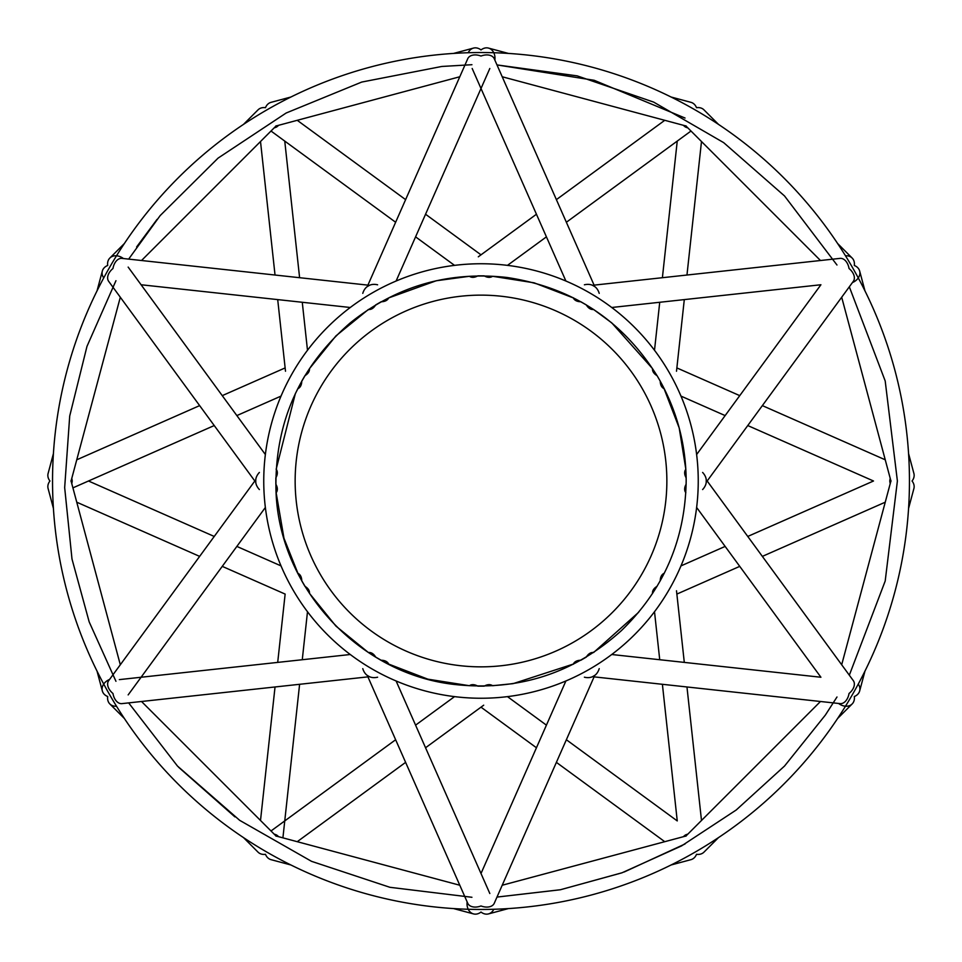 <?xml version="1.0" encoding="UTF-8"?>
<svg xmlns="http://www.w3.org/2000/svg" width="962" height="962" viewBox="0 0 962 962"><rect width="100%" height="100%" fill="white"/><g stroke="black" fill="none" stroke-linecap="round" stroke-linejoin="round"><path stroke-width="1.44" d="M584.391 677.2A12.073 7.852 23.8 0 0 593.602 676.033A12.073 7.852 -83.8 0 0 599.218 668.638M593.374 652.513L593.578 652.537A12.073 7.852 -83.8 0 0 593.374 652.513A12.073 7.852 -83.8 0 0 586.339 657.07L580.82 660.257A12.073 7.852 23.8 0 0 573.34 664.069A12.073 7.852 23.8 0 0 573.268 664.261M367.268 675.408L467.736 903.258A12.073 7.852 -23.8 0 0 478.787 906.649A12.073 7.852 -23.8 0 0 481 905.963A12.073 7.852 23.8 0 0 483.213 906.649A12.073 7.852 23.8 0 0 494.264 903.258L594.732 675.408M388.732 664.261A12.073 7.852 -23.8 0 0 388.66 664.069A12.073 7.852 -23.8 0 0 381.18 660.257L375.673 657.082M362.782 668.638A12.073 7.852 83.8 0 0 368.398 676.033A12.073 7.852 -23.8 0 0 377.609 677.2M467.135 901.887A12.073 9.379 105 0 0 473.472 913.9A12.073 9.379 105 0 0 481 912.048A12.073 9.379 -105 0 0 488.528 913.9A12.073 9.379 -105 0 0 493.795 909.258M459.8 885.244L277.309 836.351A12.073 9.379 105 0 0 275.974 836.122A12.073 9.379 -45 0 0 275.108 835.076L141.522 701.49M243.494 837.601L258.032 852.14A12.073 9.379 -45 0 0 265.476 854.304A12.073 9.379 105 0 0 271.068 859.667L290.921 864.982M820.478 701.49L686.892 835.076A12.073 9.379 45 0 0 686.026 836.122A12.073 9.379 -105 0 0 684.691 836.351L502.2 885.244M671.079 864.982L690.932 859.667A12.073 9.379 -105 0 0 696.524 854.304A12.073 9.379 45 0 0 703.968 852.14L718.506 837.601M278.631 836.699A12.073 7.852 -126.2 0 0 276.611 835.004A12.073 7.852 -173.8 0 0 274.134 834.102M573.34 664.069L513.095 683.645L492.568 685.714A12.073 7.852 126.2 0 0 484.187 686.146L477.825 686.159A12.073 7.852 -126.2 0 0 469.432 685.714L427.874 679.172L388.66 664.069M687.866 834.102A12.073 7.852 173.8 0 0 685.389 835.004A12.073 7.852 126.2 0 0 683.369 836.699M666.582 368.073A217.244 217.244 0 0 0 611.736 307.491L820.923 284.752L696.632 454.533A217.244 217.244 0 0 0 680.976 396.103L725.144 415.584M472.174 68.482L565.896 281.024A217.244 217.244 0 0 0 507.467 265.368L546.416 236.856M475.998 263.816A217.244 217.244 0 0 0 396.103 281.024L489.826 68.482M141.077 284.752L350.264 307.491A217.244 217.244 0 0 0 307.491 350.264L302.272 302.272M290.404 376.743A217.244 217.244 0 0 0 265.368 454.533L128.162 267.099M128.162 694.901L265.368 507.467A217.244 217.244 0 0 0 290.404 585.257M302.272 659.728L307.491 611.736A217.244 217.244 0 0 0 350.264 654.509L119.336 679.617M489.826 893.518L396.103 680.976A217.244 217.244 0 0 0 475.998 698.184M546.416 725.144L507.467 696.632A217.244 217.244 0 0 0 565.896 680.976L481 873.508M725.144 546.416L680.976 565.896A217.244 217.244 0 0 0 696.632 507.467L820.923 677.248L611.736 654.509A217.244 217.244 0 0 0 666.582 593.927M909.451 481A428.451 428.451 0 0 0 266.775 109.945A428.451 428.451 0 0 0 266.775 852.055A428.451 428.451 0 0 0 909.451 481M698.244 481A217.244 217.244 0 0 0 372.378 292.857A217.244 217.244 0 0 0 372.378 669.143A217.244 217.244 0 0 0 698.244 481M657.07 586.339A12.073 7.852 173.8 0 0 652.513 593.374L652.537 593.578M592.496 676.695L840.054 703.619A12.073 7.852 -83.8 0 0 848.508 695.742A12.073 7.852 -83.8 0 0 849.037 693.482A12.073 7.852 -36.2 0 0 850.733 691.906A12.073 7.852 -36.2 0 0 853.318 680.651L706.228 479.713M838.563 703.45A12.073 9.379 45 0 0 852.14 703.968A12.073 9.379 45 0 0 854.304 696.524A12.073 9.379 -165 0 0 859.667 690.932A12.073 9.379 -165 0 0 858.284 684.054M702.609 489.562A12.073 7.852 -36.2 0 0 706.204 481A12.073 7.852 -143.8 0 0 702.609 472.438M686.146 484.187A12.073 7.852 -36.2 0 0 685.714 492.568A12.073 7.852 -36.2 0 0 685.846 492.724L685.714 492.568M890.235 478.403A12.073 7.852 113.8 0 0 889.778 481A12.073 7.852 66.2 0 0 890.235 483.597M664.261 573.256L664.069 573.34A12.073 7.852 66.2 0 0 660.257 580.82M841.69 297.246L890.584 479.725A12.073 9.379 -15 0 0 891.052 481A12.073 9.379 -165 0 0 890.584 482.275L841.69 664.754M908.585 508.381L913.9 488.528A12.073 9.379 -165 0 0 912.048 481A12.073 9.379 -15 0 0 913.9 473.472L908.585 453.619M683.369 125.3A12.073 7.852 53.8 0 0 685.389 126.996A12.073 7.852 6.2 0 0 687.866 127.898M573.268 297.739A12.073 7.852 156.2 0 0 573.34 297.931A12.073 7.852 156.2 0 0 580.82 301.743L586.339 304.93A12.073 7.852 -96.2 0 0 593.374 309.487A12.073 7.852 -96.2 0 0 593.578 309.463L611.784 322.907L652.513 368.626A12.073 7.852 6.2 0 0 657.07 375.661L660.257 381.18A12.073 7.852 113.8 0 0 664.069 388.66L679.184 427.898L685.846 469.264A12.073 7.852 -143.8 0 0 685.714 469.432A12.073 7.852 -143.8 0 0 686.146 477.813L686.171 481C685.99 443.626 676.466 408.814 657.599 376.563C622.582 320.262 572.294 287.217 506.709 277.441C448.28 271.031 396.116 286.195 350.216 322.907C300.096 366.306 275.324 421.152 275.926 487.445C277.044 585.473 357.792 674.218 455.291 684.559C518.698 691.269 574.086 673.268 621.452 630.567C663.636 589.634 685.209 539.778 686.171 481M599.218 293.362A12.073 7.852 -96.2 0 0 593.602 285.967A12.073 7.852 156.2 0 0 584.391 284.8M706.228 482.287L853.318 281.349A12.073 7.852 -143.8 0 0 850.733 270.094A12.073 7.852 -143.8 0 0 849.037 268.518A12.073 7.852 -96.2 0 0 848.508 266.258A12.073 7.852 -96.2 0 0 840.054 258.381L592.496 285.305M852.428 282.563A12.073 9.379 -15 0 0 859.667 271.068A12.073 9.379 -15 0 0 854.304 265.476A12.073 9.379 135 0 0 852.14 258.032A12.073 9.379 135 0 0 845.49 255.784M502.2 76.756L684.691 125.649A12.073 9.379 -75 0 0 686.026 125.878A12.073 9.379 135 0 0 686.892 126.924L820.478 260.51M718.506 124.399L703.968 109.86A12.073 9.379 135 0 0 696.524 107.696A12.073 9.379 -75 0 0 690.932 102.333L671.079 97.018M274.134 127.898A12.073 7.852 -6.2 0 0 276.611 126.996A12.073 7.852 -53.8 0 0 278.631 125.3M368.626 309.487L368.422 309.463A12.073 7.852 96.2 0 0 368.626 309.487A12.073 7.852 96.2 0 0 375.661 304.93L381.18 301.743A12.073 7.852 -156.2 0 0 388.66 297.931L436.243 280.76L469.432 276.286A12.073 7.852 -53.8 0 0 477.813 275.853L484.187 275.853A12.073 7.852 53.8 0 0 492.568 276.286L534.102 282.816L573.34 297.931M494.865 60.113A12.073 9.379 -75 0 0 488.528 48.1A12.073 9.379 -75 0 0 481 49.952A12.073 9.379 75 0 0 473.472 48.1A12.073 9.379 75 0 0 468.205 52.742M141.522 260.51L275.108 126.924A12.073 9.379 -135 0 0 275.974 125.878A12.073 9.379 75 0 0 277.309 125.649L459.8 76.756M290.921 97.018L271.068 102.333A12.073 9.379 75 0 0 265.476 107.696A12.073 9.379 -135 0 0 258.032 109.86L243.494 124.399M377.609 284.8A12.073 7.852 -156.2 0 0 368.398 285.967A12.073 7.852 96.2 0 0 362.782 293.362M594.732 286.592L494.264 58.742A12.073 7.852 156.2 0 0 483.213 55.351A12.073 7.852 156.2 0 0 481 56.036A12.073 7.852 -156.2 0 0 478.787 55.351A12.073 7.852 -156.2 0 0 467.736 58.742L367.268 286.592M123.437 258.55A12.073 9.379 -135 0 0 109.86 258.032A12.073 9.379 -135 0 0 107.696 265.476A12.073 9.379 15 0 0 102.333 271.068A12.073 9.379 15 0 0 103.716 277.946M120.31 664.754L71.416 482.275A12.073 9.379 165 0 0 70.947 481A12.073 9.379 15 0 0 71.416 479.725L120.31 297.246M53.415 453.619L48.1 473.472A12.073 9.379 15 0 0 49.952 481A12.073 9.379 165 0 0 48.1 488.528L53.415 508.381M71.765 483.597A12.073 7.852 -66.2 0 0 72.222 481A12.073 7.852 -113.8 0 0 71.765 478.403M276.286 492.568L276.154 492.736A12.073 7.852 36.2 0 0 276.286 492.568A12.073 7.852 36.2 0 0 275.853 484.187L275.853 477.813A12.073 7.852 143.8 0 0 276.286 469.432A12.073 7.852 143.8 0 0 276.154 469.276L295.346 393.638L297.931 388.66A12.073 7.852 -113.8 0 0 301.743 381.18L304.93 375.661A12.073 7.852 -6.2 0 0 309.487 368.626L335.918 335.918L368.422 309.463M259.391 472.438A12.073 7.852 143.8 0 0 255.796 481A12.073 7.852 36.2 0 0 259.391 489.562M369.504 285.305L121.946 258.381A12.073 7.852 96.2 0 0 113.492 266.258A12.073 7.852 96.2 0 0 112.963 268.518A12.073 7.852 143.8 0 0 111.267 270.094A12.073 7.852 143.8 0 0 108.682 281.349L255.772 482.287M109.572 679.437A12.073 9.379 165 0 0 102.333 690.932A12.073 9.379 165 0 0 107.696 696.524A12.073 9.379 -45 0 0 109.86 703.968A12.073 9.379 -45 0 0 116.51 706.216M368.41 652.537L335.93 626.094L309.487 593.374A12.073 7.852 -173.8 0 0 304.93 586.339L301.743 580.82A12.073 7.852 -66.2 0 0 297.931 573.34L283.97 538.239L276.154 492.724M255.772 479.713L108.682 680.651A12.073 7.852 36.2 0 0 111.267 691.906A12.073 7.852 36.2 0 0 112.963 693.482A12.073 7.852 83.8 0 0 113.492 695.742A12.073 7.852 83.8 0 0 121.946 703.619L369.504 676.695M375.661 657.07A12.073 7.852 83.8 0 0 368.626 652.513A12.073 7.852 83.8 0 0 368.422 652.537L368.626 652.513M660.533 529.1A185.87 185.87 0 0 0 432.9 301.467A185.87 185.87 0 0 0 349.579 612.421A185.87 185.87 0 0 0 660.533 529.1M473.472 913.9L453.619 908.585M488.528 913.9L508.381 908.585M297.246 841.69L405.615 762.361M425.553 747.763L483.694 705.194M271.007 830.976L395.635 739.742M415.584 725.144L454.533 696.632M662.397 684.295L677.248 820.923L566.365 739.742M664.754 841.69L556.385 762.361M536.447 747.763L481 707.166M593.578 652.537L638.684 612.265M849.326 675.192L885.196 581.024L897.39 481L885.196 380.976L849.326 286.808M836.976 265.007L784.535 195.959L723.689 142.653L653.667 102.104L577.152 75.866L496.981 64.923L594.179 80.291L685.052 118.037M471.933 64.707L441.811 66.462L361.7 82.071L286.159 113.011L218.109 158.093L160.173 215.584L128.655 259.115M115.945 280.712L86.977 346.38L69.709 416.029L64.67 487.626L71.994 559.018L89.177 621.885L115.945 681.288M128.655 702.885L177.465 766.041L239.718 820.358L311.508 861.327L389.923 887.301L471.933 897.281M621.777 872.871L560.317 889.766L496.981 897.077L560.473 889.73L622.041 872.774L681.601 845.887L736.207 810.004L784.535 766.041L825.384 715.043L836.988 696.993M157.046 219.396L136.616 246.957M178.535 767.171L234.896 816.87M624.158 872.005L685.052 843.963M701.49 820.478L686.964 686.964M684.295 662.397L676.502 590.764M659.728 659.728L654.509 611.736M852.14 703.968L837.601 718.506M747.763 425.553L873.508 481L747.763 536.447M885.244 502.2L762.361 556.385M739.742 566.365L676.863 594.083M859.667 690.932L864.982 671.079M677.248 141.077L662.397 277.705M659.728 302.272L654.509 350.264M701.49 141.522L686.964 275.036M684.295 299.603L676.502 371.236M852.14 258.032L837.601 243.494M885.244 459.8L762.361 405.615M739.742 395.635L676.863 367.917M859.667 271.068L864.982 290.921M271.007 131.024L395.635 222.258M415.584 236.856L454.533 265.368M297.246 120.31L405.615 199.639M425.553 214.237L481 254.834M473.472 48.1L453.619 53.415M664.754 120.31L556.385 199.639M536.447 214.237L478.306 256.806M690.993 131.024L566.365 222.258M488.528 48.1L508.381 53.415M102.333 271.068L97.018 290.921M72.92 487.866L214.237 425.553M236.856 415.584L281.024 396.103M76.756 459.8L199.639 405.615M222.258 395.635L285.137 367.917M109.86 258.032L124.399 243.494M260.51 141.522L275.036 275.036M277.705 299.603L285.498 371.236M284.752 141.077L299.603 277.705M102.333 690.932L97.018 671.079M76.756 502.2L199.639 556.385M222.258 566.365L285.137 594.083L277.705 662.397M88.492 481L214.237 536.447M236.856 546.416L281.024 565.896M109.86 703.968L124.399 718.506M282.912 837.842L299.603 684.295M260.51 820.478L275.036 686.964"/></g></svg>
